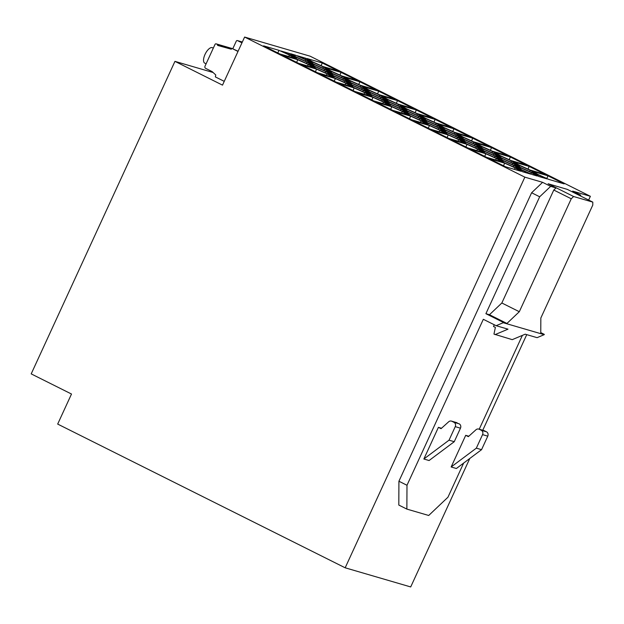 <?xml version="1.0" encoding="UTF-8"?>
<svg xmlns="http://www.w3.org/2000/svg" width="624" height="624" viewBox="0 0 624 624"><rect width="100%" height="100%" fill="white"/><g stroke="black" fill="none" stroke-linecap="round" stroke-linejoin="round"><path stroke-width="0.94" d="M237.994 51.449L231.73 48.313L231.317 49.218L217.542 45.396L217.862 44.702L216.247 43.898A0.998 0.897 -73.7 0 0 215.03 44.398L205.007 66.183A1.661 1.498 -73.7 0 0 205.663 68.359L212.105 71.581L215.787 74.989L215.335 76.892L224.242 81.346M244.616 37.058L222.503 85.137L174.946 61.363L31.2 373.885L71.503 394.033L57.681 424.078L345.173 567.801L524.854 177.154L244.616 37.058L310.136 56.199L590.382 196.295L588.65 200.054M526.742 334.643L482.765 430.256M469.786 458.476L410.701 586.942L345.173 567.801M174.946 61.363L213.112 72.517M590.382 196.295L572.637 191.108L580.694 195.14L576.194 193.822M398.923 481.237L406.988 485.269L406.871 509.098L398.806 505.066L398.923 481.237L531.609 192.761L542.599 182.333L524.854 177.154M556.023 187.933L553.792 190.039L571.256 198.775L573.628 196.521L548.106 183.76L556.023 187.933L550.664 186.365L542.599 182.333M514.839 167.528L519.574 168.909L513.872 165.571L503.451 160.852L498.724 159.471L504.418 162.809L514.839 167.528M481.954 150.103L476.26 146.765L465.832 142.046L461.105 140.665L466.799 144.004L477.227 148.723L481.954 150.103M511.407 160.937L500.978 156.218L496.252 154.838L501.946 158.176L512.374 162.895L517.101 164.276L511.407 160.937L510.822 162.201M497.484 157.154L503.178 160.493L513.607 165.212L518.333 166.592L512.639 163.254L502.211 158.535L497.484 157.154M472.774 138.208L457.4 133.715L463.094 137.054L473.515 141.781L488.896 146.273L472.774 138.208L471.549 140.884M417.362 113.927L406.942 109.208L402.207 107.827L407.909 111.166L418.33 115.885L423.056 117.265L417.362 113.927L416.785 115.19M499.528 157.193L493.834 153.855L483.405 149.136L478.678 147.748L484.372 151.086L494.801 155.813L499.528 157.193M391.568 106.392L401.996 111.111L406.723 112.499L401.029 109.153L390.601 104.434L385.874 103.054L391.568 106.392M369.322 90.402L364.595 89.021L370.289 92.36L380.71 97.079L385.445 98.467L379.743 95.129L369.322 90.402L368.815 91.502M532.631 171.327L538.325 174.665L548.753 179.384L564.127 183.877L548.005 175.82L532.631 171.327M282.422 55.247L298.537 63.305L313.919 67.798L308.225 64.459L297.796 59.74L282.422 55.247M351.538 86.603L345.836 83.265L335.416 78.546L320.034 74.053L336.157 82.111L351.538 86.603M463.359 137.413L458.632 136.032L464.326 139.37L474.755 144.089L479.482 145.478L473.788 142.139L463.359 137.413L462.86 138.512M278.99 50.341L263.609 45.848L279.731 53.906L295.113 58.399L289.411 55.06L278.99 50.341L277.797 52.939M521.992 169.892L532.412 174.611L537.147 175.999L531.445 172.653L521.024 167.934L516.29 166.553L521.992 169.892M383.401 98.428L389.095 101.767L399.524 106.486L404.251 107.866L398.557 104.528L388.128 99.809L383.401 98.428M421.021 117.226L426.715 120.565L437.135 125.291L441.87 126.672L436.168 123.334L425.747 118.615L421.021 117.226M522.148 170.219L517.639 168.901L522.382 171.686L530.837 174.151L522.148 170.219L521.672 171.265M317.351 72.712L332.725 77.204L327.031 73.866L316.602 69.139L301.228 64.646L317.351 72.712M313.864 64.155L324.293 68.874L329.02 70.255L323.326 66.916L312.897 62.197L308.17 60.817L313.864 64.155M334.175 76.229L329.449 74.849L335.143 78.187L345.571 82.906L350.298 84.287L344.604 80.948L334.175 76.229L333.676 77.329M392.582 110.315L407.956 114.808L402.262 111.47L391.841 106.751L376.459 102.258L392.582 110.315M398.284 104.169L413.665 108.662L397.543 100.604L382.161 96.112L387.863 99.45L398.284 104.169M437.408 125.642L426.98 120.923L422.253 119.543L427.947 122.881L438.376 127.6L443.102 128.989L437.408 125.642L436.831 126.906M306.719 61.792L311.446 63.172L305.752 59.834L295.324 55.115L290.597 53.726L296.291 57.065L306.719 61.792M484.645 151.445L479.911 150.064L485.612 153.403L496.033 158.122L500.76 159.51L495.066 156.164L484.645 151.445L484.138 152.545M331.703 71.604L326.976 70.216L332.67 73.554L343.099 78.281L347.825 79.661L342.131 76.323L331.703 71.604L331.204 72.696M296.564 57.424L291.829 56.043L297.531 59.381L307.952 64.1L312.686 65.489L306.985 62.143L296.564 57.424L296.057 58.523M280.933 50.981L289.622 54.912L294.13 56.23L289.388 53.453L280.933 50.981M445.793 130.33L441.059 128.95L446.761 132.288L457.181 137.007L461.908 138.388L456.214 135.049L445.793 130.33L445.286 131.422M510.393 157.014L495.011 152.521L500.705 155.86L511.134 160.579L526.516 165.071L510.393 157.014L509.161 159.689M420.802 120.518L425.529 121.898L419.835 118.56L409.406 113.841L404.68 112.46L410.381 115.799L420.802 120.518M519.784 165.625L515.057 164.237L520.751 167.583L531.18 172.302L535.907 173.683L530.213 170.344L519.784 165.625L519.285 166.717M447.993 134.597L458.422 139.324L463.148 140.704L457.454 137.366L447.026 132.647L442.299 131.258L447.993 134.597M417.097 113.568L432.471 118.061L416.348 110.003L400.975 105.511L406.669 108.849L417.097 113.568M363.145 89.996L367.871 91.377L362.177 88.039L351.749 83.32L347.022 81.939L352.716 85.277L363.145 89.996M439.608 129.917L444.343 131.297L438.641 127.959L428.22 123.24L423.493 121.859L429.187 125.198L439.608 129.917M445.575 133.614L439.881 130.276L429.452 125.557L414.079 121.064L430.193 129.121L445.575 133.614M360.937 85.722L350.516 81.003L345.782 79.622L351.484 82.961L361.904 87.68L366.631 89.06L360.937 85.722L360.36 86.978M360.672 85.363L376.046 89.856L359.923 81.799L344.549 77.306L350.243 80.644L360.672 85.363M333.91 75.871L344.331 80.59L349.066 81.978L343.364 78.632L332.943 73.913L328.216 72.532L333.91 75.871M367.068 93.655L372.762 96.993L383.183 101.712L387.917 103.093L382.216 99.754L371.795 95.035L367.068 93.655M399.789 106.844L389.368 102.125L384.634 100.737L390.335 104.075L400.756 108.802L405.483 110.183L399.789 106.844L399.212 108.1M297.266 55.754L305.955 59.686L310.471 61.004L305.721 58.227L297.266 55.754M480.722 147.787L475.02 144.448L464.599 139.729L459.872 138.349L465.566 141.687L475.987 146.406L480.722 147.787M477.493 149.081L467.072 144.362L451.69 139.87L467.813 147.927L483.194 152.42L477.493 149.081L476.814 150.556M453.968 128.809L438.586 124.316L444.288 127.655L454.709 132.374L470.09 136.867L453.968 128.809L452.735 131.485M357.24 80.457L341.117 72.4L325.744 67.907L331.438 71.245L341.858 75.964L357.24 80.457M324.558 69.233L314.129 64.514L309.403 63.133L315.097 66.472L325.525 71.191L330.252 72.571L324.558 69.233L323.981 70.489M482.173 146.819L477.438 145.439L483.14 148.777L493.561 153.496L498.287 154.877L492.593 151.538L482.173 146.819L481.666 147.911M485.878 153.761L470.496 149.269L486.619 157.326L502 161.819L496.306 158.48L485.878 153.761L484.684 156.359M357.653 92.859L373.776 100.916L389.15 105.409L383.456 102.071L373.027 97.352L357.653 92.859M520.806 171.226L515.112 167.887L504.683 163.16L489.31 158.668L505.432 166.733L520.806 171.226M338.434 71.05L322.312 62.993L306.93 58.5L312.632 61.838L323.053 66.557L338.434 71.05M476.206 143.122L481.9 146.461L492.328 151.18L507.702 155.672L491.579 147.615L476.206 143.122M444.553 128.014L439.826 126.633L445.52 129.971L455.949 134.69L460.676 136.071L454.982 132.733L444.553 128.014L444.054 129.106M354.962 91.51L370.344 96.002L364.65 92.664L354.221 87.945L338.84 83.452L354.962 91.51M411.388 119.722L426.769 124.215L421.067 120.877L410.647 116.15L395.265 111.657L411.388 119.722M449.007 138.52L464.381 143.013L458.687 139.675L448.258 134.956L432.884 130.463L449.007 138.52M547.178 178.924L538.489 174.993L533.972 173.675L538.723 176.459L547.178 178.924M365.828 91.338L371.522 94.676L381.95 99.395L386.677 100.776L380.983 97.438L370.555 92.719L365.828 91.338M529.199 166.421L513.817 161.928L519.519 165.266L529.94 169.985L545.321 174.478L529.199 166.421L527.966 169.088M418.595 116.243L408.174 111.524L403.447 110.144L409.141 113.482L419.562 118.201L424.297 119.582L418.595 116.243L418.018 117.499M315.37 66.83L310.643 65.45L316.337 68.788L326.765 73.507L331.492 74.888L325.798 71.549L315.37 66.83L314.863 67.922M379.478 94.77L394.859 99.263L378.737 91.198L363.355 86.705L369.049 90.043L379.478 94.77M364.377 92.313L369.104 93.694L363.41 90.355L352.989 85.636L348.254 84.248L353.956 87.586L364.377 92.313M435.903 122.975L451.277 127.468L435.162 119.41L419.78 114.917L425.474 118.256L435.903 122.975M573.628 196.521L592.8 202.121L592.784 205.062L540.836 318.014L540.758 333.341L544.19 334.675L537.085 337.662L525.213 334.191L512.234 339.651L493.958 334.09L495.378 327.405L493.498 326.469L494.278 324.776M544.19 334.675L503.233 322.717L496.135 325.697L508.006 329.168L495.035 334.628M496.135 325.697L483.327 319.301L406.988 485.269M406.871 509.098L428.711 515.479L447.938 497.234L463.655 463.055M479.224 429.218L522.382 335.384M454.256 441.706L460.473 428.181L455.247 426.652L449.03 440.177L454.256 441.706L429.07 460.528L423.852 459.007L438.407 427.346L441.511 428.251M484.006 430.615A3.315 2.995 -73.7 0 1 484.419 430.778L486.47 431.808A3.315 2.995 -73.7 0 1 487.773 436.153L481.556 449.678L456.37 468.507L451.152 466.978L465.715 435.318L468.811 436.231M449.03 440.177L423.852 459.007M460.473 428.181A3.315 2.995 -73.7 0 0 459.17 423.829L451.893 421.278L453.944 422.308A3.315 2.995 -73.7 0 1 455.247 426.652M451.893 421.278A3.315 2.995 -73.7 0 0 448.656 421.801L441.051 428.665L438.407 427.346M457.111 422.807A3.315 2.995 -73.7 0 0 456.706 422.643M484.419 430.778L479.193 429.257A3.315 2.995 -73.7 0 0 475.964 429.772L468.351 436.644L465.715 435.318M487.773 436.153L482.555 434.632L476.33 448.157L451.152 466.978M482.555 434.632A3.315 2.995 -73.7 0 0 481.244 430.279L479.193 429.257M481.556 449.678L476.33 448.157M580.687 196.069L580.694 195.14M544.323 334.386L540.758 332.608M531.609 192.761L539.674 196.786L485.901 313.693L503.365 322.421L506.93 323.458L489.466 314.73L501.844 302.991L553.792 190.039M485.901 313.693L489.466 314.73M550.664 186.365L539.674 196.786M506.93 323.458L519.308 311.719L501.844 302.991M519.308 311.719L571.256 198.775M548.106 183.76L567.278 189.368L592.8 202.121M204.984 63.242A8.619 3.65 -63.4 0 1 204.727 63.141A8.619 3.65 -63.4 0 1 205.171 54.101A8.619 3.65 -63.4 0 1 212.176 47.619A8.619 3.65 -63.4 0 1 212.41 47.713M217.862 44.702L231.551 48.703M231.73 48.313L238.079 51.262M241.956 42.845L237.518 40.622A0.998 0.897 -73.7 0 0 236.293 41.122L232.838 48.633M242.026 42.689A67.969 4.711 -155.3 0 1 239.951 41.613L242.213 42.276M503.451 160.852L502.944 161.944M513.872 165.571L513.295 166.826M465.832 142.046L465.332 143.138M476.26 146.765L475.683 148.021M500.978 156.218L500.471 157.318M502.211 158.535L501.712 159.627M512.639 163.254L512.062 164.51M406.942 109.208L406.435 110.308M483.405 149.136L482.906 150.228M493.834 153.855L493.249 155.111M390.601 104.434L390.101 105.534M401.029 109.153L400.452 110.417M379.743 95.129L379.166 96.385M548.005 175.82L546.78 178.495M297.796 59.74L296.603 62.338M308.225 64.459L307.546 65.941M345.836 83.265L345.158 84.739M335.416 78.546L334.222 81.143M473.788 142.139L473.21 143.395M289.411 55.06L288.733 56.534M521.024 167.934L520.517 169.034M531.445 172.653L530.868 173.917M388.128 99.809L387.629 100.901M398.557 104.528L397.979 105.784M425.747 118.615L425.24 119.707M436.168 123.334L435.591 124.589M316.602 69.139L315.409 71.744M327.031 73.866L326.352 75.34M323.326 66.916L322.741 68.18M312.897 62.197L312.39 63.297M344.604 80.948L344.027 82.204M391.841 106.751L390.64 109.348M402.262 111.47L401.583 112.952M397.543 100.604L396.31 103.28M426.98 120.923L426.481 122.023M295.324 55.115L294.824 56.207M305.752 59.834L305.175 61.09M495.066 156.164L494.489 157.427M342.131 76.323L341.554 77.579M306.985 62.143L306.407 63.406M289.388 53.453L288.865 54.577M456.214 135.049L455.637 136.305M409.406 113.841L408.907 114.933M419.835 118.56L419.258 119.816M530.213 170.344L529.636 171.6M447.026 132.647L446.527 133.739M457.454 137.366L456.869 138.622M416.348 110.003L415.124 112.679M351.749 83.32L351.242 84.412M362.177 88.039L361.592 89.294M438.641 127.959L438.064 129.215M428.22 123.24L427.713 124.34M429.452 125.557L428.259 128.154M439.881 130.276L439.202 131.75M350.516 81.003L350.009 82.095M359.923 81.799L358.699 84.474M332.943 73.913L332.436 75.013M343.364 78.632L342.787 79.895M371.795 95.035L371.288 96.127M382.216 99.754L381.638 101.01M389.368 102.125L388.861 103.217M305.721 58.227L305.206 59.35M464.599 139.729L464.092 140.829M475.02 144.448L474.443 145.704M467.072 144.362L465.878 146.96M341.117 72.4L339.893 75.067M314.129 64.514L313.63 65.606M492.593 151.538L492.016 152.794M496.306 158.48L495.628 159.962M383.456 102.071L382.777 103.545M373.027 97.352L371.834 99.949M515.112 167.887L514.433 169.361M504.683 163.16L503.49 165.766M322.312 62.993L321.079 65.668M491.579 147.615L490.355 150.29M454.982 132.733L454.397 133.988M354.221 87.945L353.028 90.542M364.65 92.664L363.971 94.146M410.647 116.15L409.453 118.755M421.067 120.877L420.389 122.351M448.258 134.956L447.065 137.553M458.687 139.675L458.008 141.157M538.489 174.993L538.005 176.038M370.555 92.719L370.055 93.818M380.983 97.438L380.406 98.693M408.174 111.524L407.667 112.616M325.798 71.549L325.213 72.805M378.737 91.198L377.504 93.873M352.989 85.636L352.482 86.728M363.41 90.355L362.833 91.611M435.162 119.41L433.93 122.078M459.17 423.829L453.944 422.308M486.47 431.808L481.244 430.279M216.115 43.844L231.691 48.399L216.247 43.898M242.33 42.034L237.518 40.622M456.659 422.627L451.441 421.099M483.967 430.607L478.741 429.078M206.092 63.827L204.727 63.141M237.377 40.576L242.33 42.019M212.433 47.72L213.299 48.157"/></g></svg>
